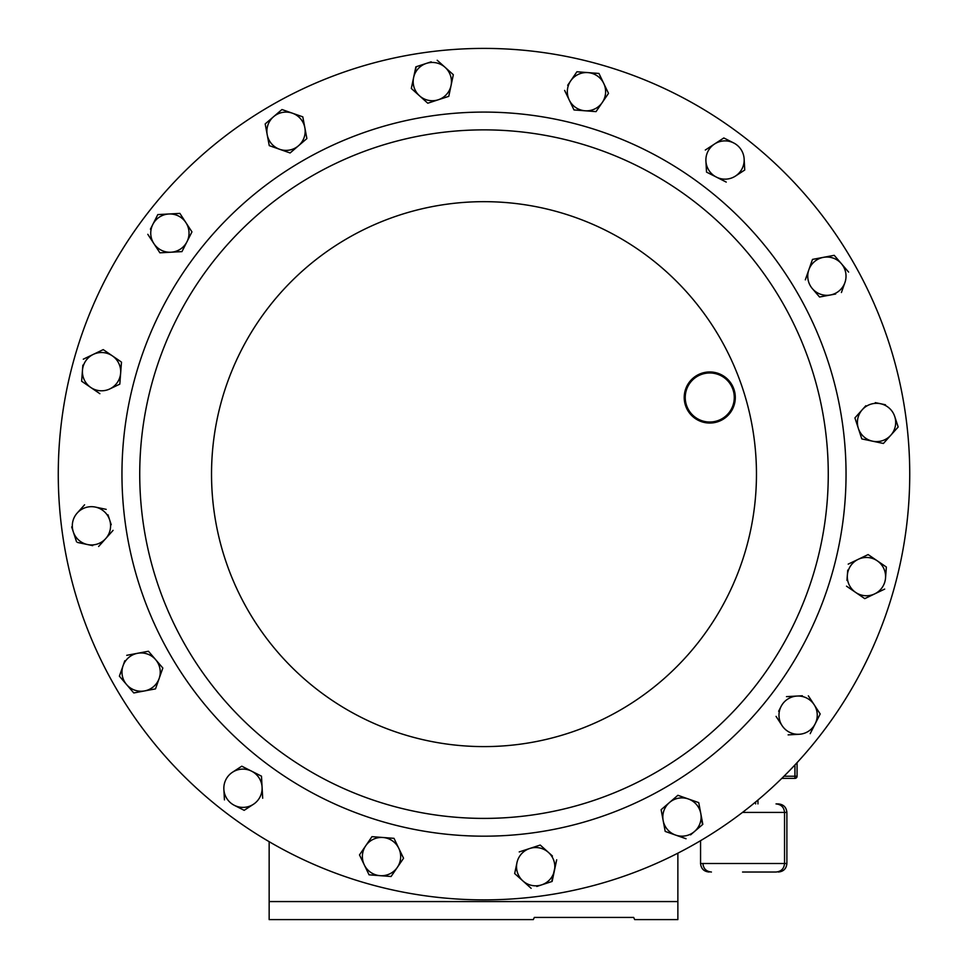 <?xml version="1.0" encoding="UTF-8"?>
<svg xmlns="http://www.w3.org/2000/svg" width="968" height="968" viewBox="0 0 968 968"><rect width="100%" height="100%" fill="white"/><g stroke="black" fill="none" stroke-linecap="round" stroke-linejoin="round"><path stroke-width="1.45" d="M742.553 872.023L776.021 872.023L742.553 872.023M852.699 261.263A425.738 425.738 0 0 1 696.863 842.838A425.738 425.738 0 0 1 115.301 687.002A425.738 425.738 0 0 1 271.137 105.439A425.738 425.738 0 0 1 852.699 261.263M782.144 302.004A344.269 344.269 0 0 1 656.135 772.283A344.269 344.269 0 0 1 185.856 646.273A344.269 344.269 0 0 1 311.865 175.994A344.269 344.269 0 0 1 782.144 302.004A344.269 344.269 0 0 0 311.865 175.994A344.269 344.269 0 0 0 185.856 646.273M731.881 384.732A25.543 25.543 0 0 1 722.527 419.628A25.543 25.543 0 0 1 687.643 410.275A25.543 25.543 0 0 1 696.984 375.378A25.543 25.543 0 0 1 731.881 384.732M688.526 409.766A24.527 24.527 0 0 0 722.019 418.733A24.527 24.527 0 0 0 730.997 385.24A24.527 24.527 0 0 0 697.492 376.262A24.527 24.527 0 0 0 688.526 409.766M816.375 720.918A19.142 19.142 0 0 1 815.189 723.81L810.192 733.671L820.186 713.96L814.149 704.704L820.186 713.96L815.189 723.81A19.142 19.142 0 0 1 799.157 734.276L788.569 734.857M730.779 141.764A19.142 19.142 0 0 1 733.683 142.949L723.822 137.952L705.309 150.028L714.565 143.99A19.142 19.142 0 0 1 744.138 158.97L744.743 170.005L744.138 158.97A19.142 19.142 0 0 1 735.486 176.055L744.743 170.005L735.486 176.055A19.142 19.142 0 0 1 716.38 177.096L726.242 182.093M237.221 806.501A19.142 19.142 0 0 1 234.316 805.328L244.178 810.325L253.434 804.275A19.142 19.142 0 0 1 223.862 789.295L224.443 799.895M834.222 255.322L823.357 257.355L834.222 255.322L848.609 272.093L834.222 255.322M812.491 259.4L823.357 257.355L812.491 259.4L808.837 269.818L812.491 259.4M841.422 292.53L844.943 282.511A19.142 19.142 0 0 1 830.423 294.986L835.638 294.006M819.557 297.019L830.423 294.986A19.142 19.142 0 0 1 812.358 288.633L819.557 297.019L812.358 288.633A19.142 19.142 0 0 1 808.837 269.818L805.315 279.837M808.837 269.818A19.142 19.142 0 0 1 841.41 263.707A19.142 19.142 0 0 1 844.943 282.511M265.184 123.916L281.954 109.529L265.184 123.916L267.216 134.782L269.261 145.636L290.11 152.968L298.495 145.769L290.11 152.968M304.847 127.715A19.142 19.142 0 0 1 298.495 145.769L306.88 138.581L298.495 145.769A19.142 19.142 0 0 1 267.216 134.782A19.142 19.142 0 0 1 292.384 113.183A19.142 19.142 0 0 1 304.847 127.715L306.88 138.581L302.803 116.85L282.366 109.674M690.571 834.864L702.816 824.349L700.784 813.495L702.49 824.639M665.197 831.415L675.616 835.081A19.142 19.142 0 0 1 669.505 802.496L661.12 809.696L665.197 831.415L661.12 809.696L677.89 795.297L669.505 802.496A19.142 19.142 0 0 1 688.321 798.963L698.739 802.629L688.321 798.963A19.142 19.142 0 0 1 700.784 813.495L698.823 803.065M686.046 838.748L665.609 831.56M688.321 798.963L677.89 795.297M675.616 835.081A19.142 19.142 0 0 0 700.784 813.495M124.812 660.745L119.391 676.184L133.778 692.955L155.074 688.962M148.443 651.246L126.723 655.324L148.443 651.246L162.83 668.029L148.443 651.246M155.509 688.877L162.83 668.029L155.509 688.877M159.163 678.447A19.142 19.142 0 0 1 126.59 684.57A19.142 19.142 0 0 1 137.577 653.291A19.142 19.142 0 0 1 159.163 678.447M536.804 886.458L552.135 881.437L556.685 859.802L551.724 881.57M552.401 855.966L548.457 852.433A19.142 19.142 0 0 1 541.632 884.873A19.142 19.142 0 0 1 516.948 862.742L514.673 873.56L531.13 888.309L514.673 873.56L515.859 867.933M540.229 845.052L519.223 851.925L540.229 845.052L548.457 852.433A19.142 19.142 0 0 0 516.948 862.742M77.561 542.455L92.71 545.637M71.68 526.943L76.569 541.862M84.579 504.812L77.198 513.04A19.142 19.142 0 0 1 95.384 507.087L106.202 509.362L95.384 507.087A19.142 19.142 0 0 1 109.638 519.864L107.992 514.819M111.223 524.692L109.638 519.864A19.142 19.142 0 0 1 105.706 538.595L113.087 530.355L105.706 538.595A19.142 19.142 0 0 1 73.265 531.771A19.142 19.142 0 0 1 77.198 513.04M98.627 546.496L105.706 538.595M431.196 61.819L415.865 66.84L413.59 77.658L416.276 66.695M413.59 77.658A19.142 19.142 0 0 1 445.099 67.337A19.142 19.142 0 0 1 438.274 99.777A19.142 19.142 0 0 1 413.59 77.658L411.315 88.463L427.771 103.213L448.777 96.34L453.326 74.705L437.197 60.258M448.777 96.34L443.32 98.131M427.771 103.213L411.315 88.463M885.466 404.769L875.29 402.627M898.171 426.997L894.735 416.494A19.142 19.142 0 0 1 890.802 435.225L898.171 426.997L897.905 426.162M883.421 443.465L890.802 435.225A19.142 19.142 0 0 1 872.616 441.19L883.421 443.465L872.616 441.19A19.142 19.142 0 0 1 858.362 428.413L861.798 438.915L872.616 441.19M862.657 439.097L861.798 438.915L858.362 428.413A19.142 19.142 0 0 1 862.294 409.682L854.913 417.91L858.362 428.413M856.777 423.585L854.913 417.91L858.749 413.626M865.84 405.725L862.294 409.682A19.142 19.142 0 0 1 894.735 416.494M82.861 365.13L81.627 381.223L99.873 393.698L81.627 381.223L82.062 375.487M120.758 361.608L103.237 349.617L93.279 354.397L102.838 349.811M103.237 349.617L112.361 355.861A19.142 19.142 0 0 0 93.279 354.397L83.308 359.189M119.802 384.139L121.484 362.105L119.802 384.139L109.832 388.918A19.142 19.142 0 0 1 82.474 370.2A19.142 19.142 0 0 1 93.279 354.397M119.403 384.332L109.832 388.918A19.142 19.142 0 0 0 112.361 355.861M391.084 876.5L397.328 867.389L391.084 876.5L380.061 875.665L391.084 876.5M397.328 867.389L403.559 858.265L394 838.336L371.966 836.654L359.491 854.889L369.05 874.818L380.061 875.665A19.142 19.142 0 0 1 365.722 845.778A19.142 19.142 0 0 1 398.78 848.295A19.142 19.142 0 0 1 380.061 875.665M369.921 874.89L369.05 874.818L359.673 855.288M359.491 854.889L371.966 836.654L394 838.336L403.559 858.265M864.763 598.648L846.516 586.172L864.763 598.648L874.721 593.868A19.142 19.142 0 0 0 885.526 578.065L886.373 567.054L877.25 560.811L886.373 567.054L885.938 572.778M847.75 570.079L847.363 575.149A19.142 19.142 0 0 1 877.25 560.811L868.127 554.567L858.168 559.359L868.127 554.567M884.691 589.088L865.162 598.454M874.721 593.868A19.142 19.142 0 0 1 847.363 575.149L846.952 580.437M858.168 559.359L848.198 564.138M877.25 560.811A19.142 19.142 0 0 1 885.526 578.065M576.916 71.765L570.672 80.888L576.916 71.765L598.95 73.447L576.916 71.765M564.622 90.411L569.22 99.97A19.142 19.142 0 0 1 570.672 80.888L567.684 85.269M608.509 93.376L603.729 83.417L608.509 93.376L596.034 111.623L608.509 93.376M596.034 111.623L585.023 110.775A19.142 19.142 0 0 1 569.22 99.97L574 109.941L585.023 110.775A19.142 19.142 0 0 0 603.729 83.417L599.144 73.846M603.729 83.417A19.142 19.142 0 0 0 570.672 80.888M723.084 138.436L724.209 138.146M706.519 172.098L716.38 177.096A19.142 19.142 0 0 1 705.914 161.063L706.519 172.098M706.495 171.663L705.914 161.063A19.142 19.142 0 0 1 714.565 143.99M147.814 234.316L159.901 252.817L181.96 251.619L191.954 231.897L179.879 213.396L157.808 214.593L150.415 229.186M157.409 215.38L157.808 214.593M179.879 213.396L191.954 231.897L181.96 251.619M170.925 252.224A19.142 19.142 0 0 1 152.811 224.455A19.142 19.142 0 0 1 185.917 222.64A19.142 19.142 0 0 1 170.925 252.224M802.363 695.762L797.075 696.053A19.142 19.142 0 0 1 814.149 704.704L808.34 695.823M788.121 734.881L799.157 734.276A19.142 19.142 0 0 1 782.083 725.625L776.046 716.368L782.083 725.625A19.142 19.142 0 0 1 781.043 706.519L778.647 711.25M781.043 706.519A19.142 19.142 0 0 1 797.075 696.053L786.476 696.633M814.149 704.704A19.142 19.142 0 0 1 815.189 723.81M249.175 807.058L244.178 810.325M241.032 766.668L232.514 772.222A19.142 19.142 0 0 1 251.619 771.181L241.758 766.184L251.619 771.181A19.142 19.142 0 0 1 262.086 787.202L262.691 798.237L261.481 776.167L251.619 771.181M256.157 773.48L261.481 776.167M262.086 787.202A19.142 19.142 0 0 1 253.434 804.275M223.862 789.295A19.142 19.142 0 0 1 232.514 772.222M269.152 841.688L269.152 901.571L677.866 901.571L677.866 919.6L634.681 919.6L633.665 917.422L534.348 917.422L533.32 919.6L534.348 917.422M533.32 919.6L269.152 919.6L269.152 901.571M797.063 762.651L797.063 776.239A2.13 2.13 0 0 1 794.934 778.369L781.817 778.369M709.084 872.023C703.905 871.527 701.074 868.683 700.566 863.516L784.54 863.516L784.54 812.43C784.032 807.251 781.2 804.42 776.021 803.912L778.369 803.912C783.535 804.42 786.379 807.251 786.887 812.43L742.48 812.43M633.665 917.422L634.681 919.6M677.866 853.171L677.866 901.571M719.962 337.905A272.468 272.468 0 0 1 620.234 710.101A272.468 272.468 0 0 1 248.038 610.372A272.468 272.468 0 0 1 347.766 238.164A272.468 272.468 0 0 1 719.962 337.905M170.465 655.154A362.044 362.044 0 0 1 302.972 160.591A362.044 362.044 0 0 1 797.535 293.11A362.044 362.044 0 0 1 665.028 787.674A362.044 362.044 0 0 1 170.465 655.154M783.971 776.239L794.934 776.239L794.934 764.938M776.021 872.023C781.2 871.527 784.032 868.683 784.54 863.516L786.887 863.516L786.887 812.43M797.063 776.239L794.934 776.239L794.934 778.369M702.913 863.516C703.409 868.683 706.253 871.527 711.42 872.023M700.566 863.516L700.566 840.672M757.956 803.912L757.956 800.016M755.621 803.912L755.621 801.976M786.887 863.516C786.379 868.683 783.535 871.527 778.369 872.023"/></g></svg>
